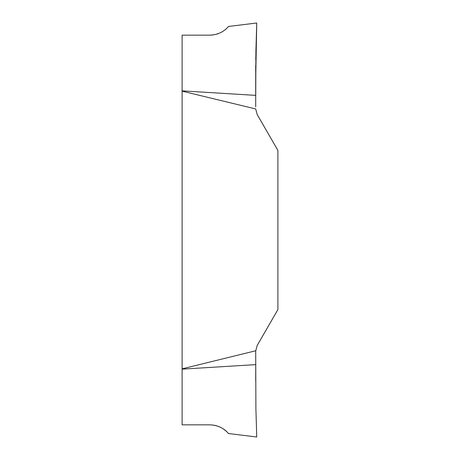 <?xml version="1.0" encoding="UTF-8"?>
<svg xmlns="http://www.w3.org/2000/svg" width="460" height="460" viewBox="0 0 460 460"><rect width="100%" height="100%" fill="white"/><g stroke="black" fill="none" stroke-linecap="round" stroke-linejoin="round"><path stroke-width="0.69" d="M255.697 106.967L255.697 102.304M255.697 104.707L255.697 105.455M255.702 65.303L255.748 95.375L255.898 51.342L256.737 23.132L255.898 51.342M255.898 408.658L256.737 436.868L255.898 408.658L255.702 350.773L182.102 368.851L182.102 35.155L209.927 35.155C223.111 34.776 228.999 25.679 228.436 26.479C229.178 25.352 223.531 34.69 209.927 35.155L214.055 34.799M216.631 34.201L218.396 33.62M221.352 32.275L221.933 31.947M182.102 91.149L255.697 108.939L257.203 114.569L277.897 150.414L277.897 309.586L257.203 345.431L255.697 351.06L255.697 352.452M255.697 101.97L255.697 76.509M209.927 424.844C223.111 425.224 228.999 434.32 228.436 433.521C229.178 434.648 223.531 425.31 209.927 424.844L182.102 424.844L182.102 368.851M182.102 369.144L255.748 364.625L255.714 380.633M226.308 431.273L223.284 428.887M221.323 427.714L218.396 426.38M216.631 425.799L214.055 425.201M255.697 353.751L255.697 354.482M255.697 356.051L255.697 358.029M255.708 79.149L256.714 23.765L255.76 59.518M255.697 66.177L255.685 71.938M182.102 90.856L255.748 95.375M228.436 26.473L256.737 23M228.436 433.527L256.737 437"/></g></svg>
